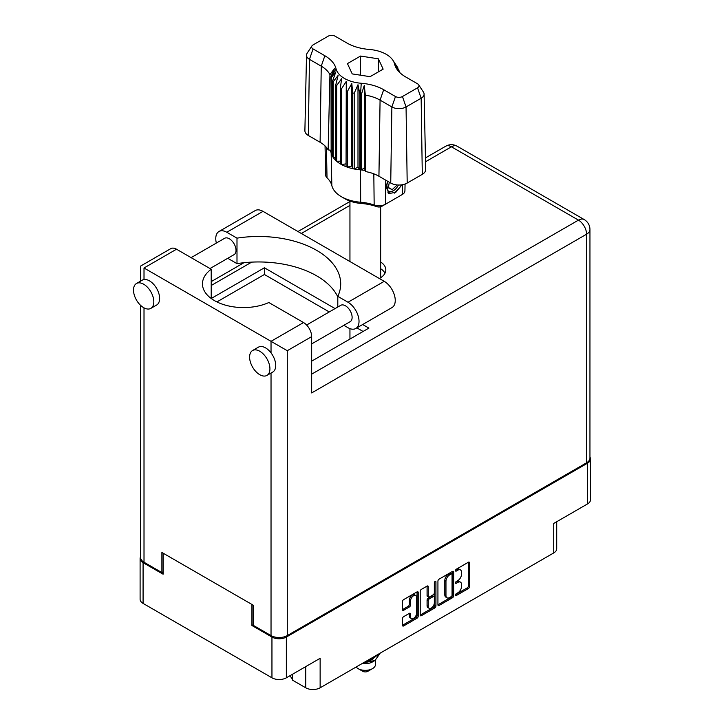 <?xml version="1.0" encoding="UTF-8"?>
<svg xmlns="http://www.w3.org/2000/svg" width="724" height="724" viewBox="0 0 724 724"><rect width="100%" height="100%" fill="white"/><g stroke="black" fill="none" stroke-linecap="round" stroke-linejoin="round"><path stroke-width="1.09" d="M415.73 595.517L414.562 594.847A4.308 2.489 120 0 0 412.409 595.056A4.308 2.489 120 0 0 409.359 600.341L410.517 601.011A4.308 2.489 120 0 1 413.567 595.725A4.308 2.489 120 0 1 415.73 595.517A4.308 2.489 120 0 1 416.617 597.49L416.617 613.083A4.308 2.489 120 0 1 414.734 617.418A4.308 2.489 120 0 1 411.413 618.577A4.308 2.489 120 0 1 410.517 616.604L410.517 614.006A1.611 0.932 120 0 0 410.191 613.264A1.611 0.932 120 0 0 409.386 613.346L403.63 616.667A1.611 0.932 120 0 0 402.49 618.64L402.49 625.283A1.611 0.932 120 0 0 402.825 626.025A1.611 0.932 120 0 0 403.63 625.943L417.078 618.178A1.611 0.932 120 0 0 418.21 616.205L418.21 592.522A1.611 0.932 120 0 0 417.884 591.779A1.611 0.932 120 0 0 417.078 591.861L403.63 599.626A1.611 0.932 120 0 0 402.49 601.599L402.49 609.626A1.611 0.932 120 0 0 402.825 610.368A1.611 0.932 120 0 0 403.63 610.287L409.386 606.965A1.611 0.932 120 0 0 410.517 604.983L410.517 601.011M435.133 581.435L435.938 581.897A1.131 0.652 120 0 0 435.703 581.381A1.131 0.652 120 0 0 435.133 581.435A1.131 0.652 120 0 0 434.337 582.811L434.337 592.82A1.611 0.932 120 0 1 433.196 594.793L429.386 596.992A1.611 0.932 120 0 1 428.572 597.074A1.611 0.932 120 0 1 428.246 596.332L428.246 586.73A1.611 0.932 120 0 0 427.911 585.997A1.611 0.932 120 0 0 427.106 586.069L428.246 586.73M292.496 674.261L292.496 680.153L305.736 687.8L305.736 666.614M437.93 581.137L437.93 604.821A1.611 0.932 120 0 0 438.264 605.563A1.611 0.932 120 0 0 439.07 605.481L452.518 597.716A1.611 0.932 120 0 0 453.658 595.743L453.658 572.06A1.611 0.932 120 0 0 453.324 571.317A1.611 0.932 120 0 0 452.518 571.399L439.07 579.164A1.611 0.932 120 0 0 437.93 581.137M457.876 592.784L456.301 593.689A1.131 0.652 120 0 0 455.568 594.685A1.131 0.652 120 0 0 455.74 595.59A1.131 0.652 120 0 0 456.301 595.526L468.41 588.54A1.611 0.932 120 0 0 469.55 586.567L469.55 562.883A1.611 0.932 120 0 0 469.215 562.141A1.611 0.932 120 0 0 468.41 562.222L456.301 569.209A1.131 0.652 120 0 0 455.568 570.204A1.131 0.652 120 0 0 455.74 571.109A1.131 0.652 120 0 0 456.301 571.055L457.876 570.15A5.159 2.977 120 0 1 460.446 569.897A5.159 2.977 120 0 1 461.523 572.259L461.523 574.232A5.159 2.977 120 0 1 457.876 580.548L456.301 581.453A1.131 0.652 120 0 0 455.568 582.44A1.131 0.652 120 0 0 455.74 583.345A1.131 0.652 120 0 0 456.301 583.291L457.876 582.386A5.159 2.977 120 0 1 460.446 582.132A5.159 2.977 120 0 1 461.523 584.494L461.523 586.467A5.159 2.977 120 0 1 457.876 592.784M434.798 607.952L421.35 615.717A1.611 0.932 120 0 1 420.544 615.789A1.611 0.932 120 0 1 420.21 615.056L433.631 607.282L434.798 607.952A1.611 0.932 120 0 0 435.938 605.979L435.938 581.897M421.35 615.717L420.21 615.056L420.21 591.372A1.611 0.932 120 0 1 421.35 589.39L427.106 586.069M253.147 624.794L251.925 625.491L271.952 637.057A10.181 5.873 0 0 0 286.351 637.057L286.351 677.809L320.135 658.306L320.135 687.8L553.724 552.937L553.724 523.443L587.517 503.94L587.517 463.188A10.181 5.873 0 0 0 590.494 459.025A10.181 5.873 0 0 0 589.951 457.134M286.351 637.057L587.517 463.188M556.711 521.723L556.711 548.783A10.181 5.873 180 0 1 553.724 552.937M320.135 687.8A10.181 5.873 180 0 1 305.736 687.8M289.645 675.908A15.349 8.86 180 0 1 292.496 680.153M140.646 556.602A10.181 5.873 0 0 0 140.103 558.503A10.181 5.873 0 0 0 143.081 562.657L163.108 574.213L163.108 553.172L251.925 604.449L251.925 625.491M286.351 677.809A10.181 5.873 180 0 1 271.952 677.809L143.081 603.409A10.181 5.873 180 0 1 140.103 599.255L140.103 558.503M460.446 582.132L459.288 581.462A5.159 2.977 120 0 0 456.708 581.716L457.876 582.386M455.595 582.358L456.708 581.716M460.446 569.897L459.288 569.227A5.159 2.977 120 0 0 456.708 569.48L457.876 570.15M455.595 570.123L456.708 569.48M455.595 594.603L467.251 587.87A1.611 0.932 120 0 0 468.392 585.897L468.392 562.231M439.07 605.481L437.93 604.821L451.351 597.047A1.611 0.932 120 0 0 452.491 595.074L452.491 571.408L453.658 572.06M451.26 596.603A1.131 0.652 120 0 0 452.057 595.219L452.057 574.431A1.131 0.652 120 0 0 451.83 573.906A1.131 0.652 120 0 0 451.26 573.969L449.613 574.919A5.159 2.977 120 0 0 445.966 581.236L445.966 595.445A5.159 2.977 120 0 0 447.034 597.807A5.159 2.977 120 0 0 449.613 597.553L451.26 596.603M451.83 573.906L450.663 573.236A1.131 0.652 120 0 0 450.102 573.299L451.26 573.969M447.034 597.807L445.866 597.137A5.159 2.977 120 0 1 444.798 594.775L444.798 580.567A5.159 2.977 120 0 1 448.446 574.25L450.102 573.299M427.079 586.087L427.079 595.662A1.611 0.932 120 0 0 427.413 596.404L428.572 597.074M434.771 581.743L434.771 605.309L435.938 605.979M428.246 606.305A4.308 2.489 120 0 0 429.133 608.278A4.308 2.489 120 0 0 432.454 607.119A4.308 2.489 120 0 0 434.337 602.784L434.337 597.291A1.611 0.932 120 0 0 434.002 596.549A1.611 0.932 120 0 0 433.196 596.63L429.386 598.839A1.611 0.932 120 0 0 428.246 600.811L428.246 606.305L427.079 605.635A4.308 2.489 120 0 0 427.974 607.608L429.133 608.278M434.002 596.549L432.843 595.879A1.611 0.932 120 0 0 432.038 595.961L433.196 596.63M427.079 605.635L427.079 600.142A1.611 0.932 120 0 1 428.219 598.169L432.038 595.961M433.631 607.282A1.611 0.932 120 0 0 434.771 605.309M411.413 618.577L410.255 617.907A4.308 2.489 120 0 1 409.359 615.934L409.359 613.355L410.517 614.006M403.63 610.287L402.49 609.626L408.218 606.296A1.611 0.932 120 0 0 409.359 604.314L409.359 600.341M403.63 625.943L402.49 625.283L415.911 617.509A1.611 0.932 120 0 0 417.051 615.536L417.051 591.87L418.21 592.522M590.494 459.025L590.494 499.786A10.181 5.873 180 0 1 587.517 503.94M216.349 243.074A15.602 9.005 60 0 1 215.761 238.63A15.602 9.005 60 0 1 218.992 231.49A15.602 9.005 60 0 1 226.793 232.259L263.011 211.354A15.602 9.005 60 0 0 255.219 210.575L218.992 231.49M269.925 368.833A14.362 8.299 -120 0 0 263.654 354.38A14.362 8.299 -120 0 0 252.576 350.525A14.362 8.299 -120 0 0 249.608 357.104A14.362 8.299 -120 0 0 255.88 371.566A14.362 8.299 -120 0 0 266.948 375.412A14.362 8.299 -120 0 0 269.925 368.833M266.948 375.412L272.749 372.064A14.362 8.299 -120 0 0 275.726 365.484A14.362 8.299 -120 0 0 271.029 352.878A14.362 8.299 -120 0 0 258.387 347.176L252.576 350.525M153.823 301.808A14.362 8.299 -120 0 0 147.551 287.347A14.362 8.299 -120 0 0 136.483 283.5A14.362 8.299 -120 0 0 133.506 290.08A14.362 8.299 -120 0 0 139.777 304.533A14.362 8.299 -120 0 0 150.845 308.379A14.362 8.299 -120 0 0 153.823 301.808M150.845 308.379L156.655 305.03A14.362 8.299 -120 0 0 159.624 298.451A14.362 8.299 -120 0 0 154.357 285.129A14.362 8.299 -120 0 0 144.013 279.545A14.362 8.299 -120 0 0 142.284 280.152L136.483 283.5M379.34 278.514A20.525 11.846 0 0 0 379.81 278.242A20.525 11.846 0 0 0 385.82 269.871A20.525 11.846 0 0 0 380.652 262.007M380.652 268.704A20.525 11.846 180 0 1 384.987 273.219M191.109 257.644L224.621 238.296A9.439 5.448 60 0 1 231.897 240.83A9.439 5.448 60 0 1 236.024 250.332A9.439 5.448 60 0 1 234.069 254.649L209.996 268.55M306.605 325.022L340.723 305.329A9.439 5.448 60 0 1 348 307.854A9.439 5.448 60 0 1 352.117 317.356A9.439 5.448 60 0 1 350.163 321.682L311.664 343.909M337.8 296.867A82.093 47.395 0 0 0 236.992 263.627L227.761 258.296M236.992 263.627L236.992 238.151L226.793 232.259M140.646 281.093L140.646 266.043L170.773 248.649A11.493 6.634 60 0 1 176.52 249.219L144.013 267.989C139.632 265.455 139.632 265.455 144.013 267.989L287.283 350.706L287.283 635.582A11.493 6.634 180 0 1 271.029 635.582L253.147 625.264L253.147 605.155L161.895 552.466L161.895 572.575L144.013 562.249A11.493 6.634 180 0 1 140.646 557.561L140.646 305.401M271.029 352.878L271.029 341.321L303.537 322.551L268.839 302.523A41.051 23.702 0 0 1 225.553 305.184A41.051 23.702 0 0 1 202.467 283.871A41.051 23.702 0 0 1 211.209 269.247L176.52 249.219M303.537 322.551A11.493 6.634 60 0 1 311.664 336.624L311.664 392.933L586.585 234.205A11.493 6.634 0 0 0 589.951 229.517L589.951 458.093A11.493 6.634 180 0 1 586.585 462.781L287.283 635.582M161.895 572.575L163.108 571.87M211.209 269.247L211.209 298.505L264.405 267.789L335.076 308.587M362.67 324.524L368.896 328.117L311.664 361.158M216.901 301.917L264.405 274.496L329.266 311.944M356.86 327.872L363.095 331.465M264.405 274.496L264.405 267.789M337.8 307.012L337.8 296.351L348 302.243A15.602 9.005 60 0 1 358.19 315.99A15.602 9.005 60 0 1 355.801 328.488A15.602 9.005 60 0 1 348 327.71L343.855 325.32M348 302.243L384.227 281.328A15.602 9.005 60 0 1 394.408 295.075A15.602 9.005 60 0 1 392.019 307.573L355.801 328.488M337.8 296.351A82.093 47.395 0 0 0 340.696 283.871A82.093 47.395 0 0 0 236.992 238.151M384.227 281.328L263.011 211.354M356.127 667.021A10.181 5.873 0 0 0 358.099 668.632L362.742 671.311A3.611 2.081 0 0 0 367.855 671.311L372.498 668.632A10.181 5.873 0 0 0 375.475 664.478L375.475 660.197M362.742 671.311L358.099 668.632A10.181 5.873 0 0 0 372.498 668.632M362.389 663.401A10.181 5.873 0 0 0 372.498 661.926L375.05 660.451L380.245 653.093M379.313 653.636L372.272 659.121L367.177 660.641M378.408 654.161L372.272 658.424L369.186 659.483M363.104 662.994L375.05 660.451M373.62 658.496L370.588 660.36L364.824 661.998M418.671 84.799L423.44 92.093A10.027 5.792 180 0 1 424.092 94.066L425.703 169.507A11.638 6.724 180 0 1 422.291 174.339L421.151 98.229L406.055 106.944A10.027 5.792 180 0 1 391.874 106.944L380.073 100.129A34.3 19.801 0 0 0 365.339 95.106L365.747 171.606A32.689 18.869 0 0 1 378.933 176.24L390.734 183.054L391.874 106.944L395.485 96.527A4.923 2.842 0 0 0 402.454 96.527L417.54 87.812A4.923 2.842 0 0 0 418.671 84.799A4.923 2.842 0 0 0 417.54 83.794L405.739 76.979A39.404 22.752 180 0 1 396.743 68.934A39.404 22.752 180 0 1 394.571 64.02A29.557 17.059 0 0 0 392.942 60.327A29.557 17.059 0 0 0 369.358 49.458A39.404 22.752 180 0 1 346.914 43.015L335.112 36.2A4.923 2.842 0 0 0 328.144 36.2L313.058 44.915A4.923 2.842 0 0 0 311.926 45.92A4.923 2.842 0 0 0 313.058 48.933L324.859 55.748A39.404 22.752 180 0 1 336.026 68.708A29.557 17.059 0 0 0 361.231 83.26A39.404 22.752 180 0 1 383.684 89.713L395.485 96.527M402.454 96.527L406.055 106.944L407.196 183.054L422.291 174.339M407.196 183.054A11.638 6.724 180 0 1 390.734 183.054M365.294 170.448L364.29 167.85L361.448 169.95L365.294 170.448L365.747 171.606M341.502 88.817A34.48 19.91 180 0 1 340.343 88.147L340.343 163.886A34.48 19.91 0 0 0 341.502 164.556L341.502 88.817L346.271 81.378L346.054 166.665A34.48 19.91 0 0 0 347.429 167.181L351.81 165.868L352.66 168.674A34.48 19.91 0 0 0 354.199 169L357.991 167.172L359.828 169.805L359.828 94.066A34.48 19.91 180 0 0 360.561 94.12L361.231 83.26M346.054 90.925A34.48 19.91 180 0 0 347.429 91.432L347.429 167.181A34.48 19.91 180 0 0 352.66 168.674L352.66 92.925A34.48 19.91 180 0 0 354.199 93.251L354.199 169A34.48 19.91 180 0 0 359.828 169.805A34.48 19.91 0 0 0 360.561 169.868L360.561 94.12A34.48 19.91 0 0 1 361.448 94.201L361.448 169.95L360.561 169.868L360.661 202.24A35.177 20.308 180 0 1 374.163 205.028A9.15 5.285 0 0 0 385.412 204.258L402.245 194.539A9.15 5.285 0 0 0 404.924 190.865L405.069 184.023M354.199 93.251L357.991 84.726L359.828 94.066M331.257 77.568A34.48 19.91 180 0 1 331.149 77.142A34.48 19.91 0 0 0 331.013 76.626L331.149 152.891A34.48 19.91 0 0 0 331.257 153.307L331.257 77.568L335.818 71.92L332.651 80.817A34.48 19.91 180 0 0 333.221 81.703L338.081 75.486L335.809 84.717A34.48 19.91 180 0 0 336.687 85.523L341.619 78.69L340.343 88.147M347.429 91.432L351.81 83.414L352.66 92.925M335.809 84.717L335.809 160.466A34.48 19.91 0 0 0 336.687 161.262L336.687 85.523M332.651 80.817L332.651 156.556A34.48 19.91 0 0 0 333.221 157.452L333.221 81.703M397.376 67.106A34.48 19.91 180 0 1 397.548 67.368A34.48 19.91 180 0 1 397.947 68.002L394.779 63.486L399.34 71.251A34.48 19.91 180 0 1 399.449 71.667A34.48 19.91 0 0 0 399.585 72.183L399.585 72.373M397.947 68.825L397.947 68.002M331.013 150.266L328.135 149.895A32.689 18.869 0 0 0 320.108 142.284L321.248 66.165L309.447 59.35A10.027 5.792 180 0 1 306.505 55.187A10.027 5.792 180 0 1 307.157 53.214L311.926 45.92M313.058 48.933L309.447 59.35L308.306 135.469L320.108 142.284M308.306 135.469A11.638 6.724 180 0 1 304.894 130.628L306.505 55.187M325.049 145.94L325.673 175.118A9.15 5.285 0 0 0 327.013 177.805A35.177 20.308 180 0 1 331.836 185.606A33.784 19.503 0 0 0 341.411 196.711A33.784 19.503 0 0 0 360.661 202.24L361.348 203.471A28.77 16.607 180 0 1 344.959 198.765L341.411 196.711M346.054 166.665A34.48 19.91 180 0 1 341.502 164.556L346.054 163.859M340.343 163.886A34.48 19.91 180 0 1 336.687 161.262L340.343 161.171M335.809 160.466A34.48 19.91 180 0 1 333.221 157.452L335.809 157.705M332.651 156.556A34.48 19.91 180 0 1 331.257 153.307L332.651 153.633M401.947 184.801L395.847 192.249L389.322 193.507L388.39 193.136L386.716 184.638L387.693 181.299M402.245 194.539L398.698 196.584A4.136 2.389 180 0 1 398.698 196.584L402.245 194.539L402.399 184.729M385.774 180.195L385.412 204.258L381.865 206.304A4.136 2.389 180 0 1 376.779 206.657A40.191 23.204 0 0 0 361.348 203.471M330.144 150.149L331.013 152.375M352.226 73.911L370.082 76.672L383.15 69.124L378.371 58.816L360.516 56.056L347.448 63.603L352.226 73.911M328.135 149.895L329.945 74.672A34.3 19.801 0 0 0 321.248 66.165L324.859 55.748M424.092 94.066A10.027 5.792 180 0 1 421.151 98.229L417.54 87.812M398.417 71.133L395.956 67.124L399.585 72.183M364.29 167.85L364.29 85.405L365.339 95.106M364.29 85.405L361.448 94.201M329.945 74.672L334.633 68.291L331.013 76.626M351.81 165.868L351.81 83.414M357.991 167.172L357.991 84.726M360.516 75.187L360.516 56.056M378.371 71.884L378.371 58.816M388.345 193.1L389.322 193.507M386.716 184.638L387.756 181.335M394.426 193.109L400.164 187.036L401.395 184.873M388.064 181.516A9.358 5.403 120 0 0 388.842 191.299A9.358 5.403 120 0 0 393.34 190.738A9.358 5.403 120 0 0 398.435 185.018M387.892 192.792L393.34 190.738M389.313 182.231L388.336 187.778L392.182 189.661L397.186 184.946M388.39 187.471L392.182 189.661M143.081 562.657L143.081 603.409M271.952 677.809L271.952 637.057M455.505 582.829L456.301 583.291M455.505 570.593L456.301 571.055M468.41 562.222L469.55 562.883M468.392 585.897L469.55 586.567M467.251 587.87L468.41 588.54M455.505 595.074L456.301 595.526M452.491 595.074L453.658 595.743M451.351 597.047L452.518 597.716M448.446 574.25L449.613 574.919M444.798 580.567L445.966 581.236M444.798 594.775L445.966 595.445M427.079 595.662L428.246 596.332M428.219 598.169L429.386 598.839M427.079 600.142L428.246 600.811M409.359 615.934L410.517 616.604M409.359 604.314L410.517 604.983M408.218 606.296L409.386 606.965M417.051 615.536L418.21 616.205M415.911 617.509L417.078 618.178M271.029 635.582L271.029 373.059M144.013 267.989L144.013 279.545M144.013 307.863L144.013 562.249M311.664 374.163L578.458 220.132L451.441 146.8L425.54 161.76M349.945 205.399L301.329 233.472M251.708 262.115L211.209 285.5M586.585 462.781L586.585 234.205A11.493 6.634 60 0 0 578.458 220.132A11.493 6.634 -60 0 1 584.205 219.562L457.188 146.23A11.493 11.493 0 0 0 445.694 146.23A11.493 6.634 60 0 1 451.441 146.8A11.493 6.634 -60 0 1 457.188 146.23M311.664 336.624L287.283 350.706M383.684 89.713L380.073 100.129L378.933 176.24M331.836 185.606L331.149 152.891L331.149 77.142L336.026 68.708M394.571 64.02L399.449 71.667M376.779 206.657L374.163 205.028L373.819 173.832M326.452 147.452L327.013 177.805M589.951 229.517A11.493 11.493 0 0 0 584.205 219.562M445.694 146.23L425.45 157.923M349.945 201.516L297.962 231.526M243.943 262.712L211.209 281.609M380.652 277.735L380.652 206.793M349.945 339.058L349.945 328.642M349.945 261.536L349.945 201.064M392.942 60.327L397.548 67.368"/></g></svg>
